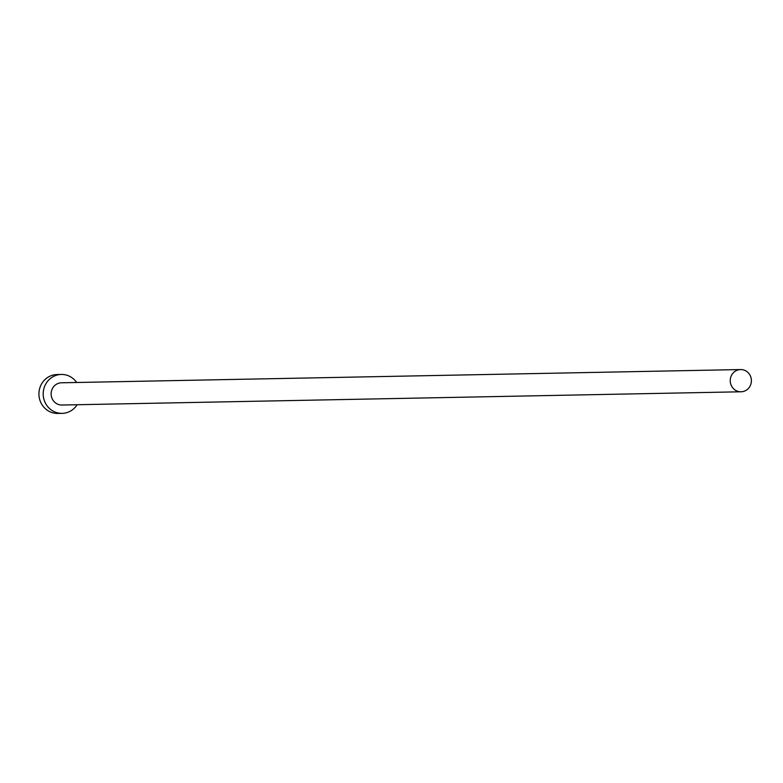 <?xml version="1.0" encoding="UTF-8"?>
<svg xmlns="http://www.w3.org/2000/svg" width="783" height="783" viewBox="0 0 783 783"><rect width="100%" height="100%" fill="white"/><g stroke="black" fill="none" stroke-linecap="round" stroke-linejoin="round"><path stroke-width="1.17" d="M743.85 391.324A11.119 10.58 88.9 0 0 751.269 378.972A11.119 10.58 88.9 0 0 740.601 369.556A11.119 10.58 88.9 0 0 737.782 370.016A11.119 10.58 88.9 0 0 730.363 382.378A11.119 10.58 88.9 0 0 741.031 391.784A11.119 10.58 88.9 0 0 743.85 391.324M740.601 369.556L61.495 382.789A11.119 10.58 88.9 0 0 58.676 383.249A11.119 10.58 88.9 0 0 51.257 395.611A11.119 10.58 88.9 0 0 61.935 405.026L741.031 391.784M76.685 382.495A19.458 18.518 88.9 0 0 61.338 374.45A19.458 18.518 88.9 0 0 56.405 375.253A19.458 18.518 88.9 0 0 43.417 396.893A19.458 18.518 88.9 0 0 62.092 413.365A19.458 18.518 88.9 0 0 67.025 412.563A19.458 18.518 88.9 0 0 77.126 404.733M61.338 374.45L57.061 374.538A19.458 18.518 88.9 0 0 52.128 375.341A19.458 18.518 88.9 0 0 39.15 396.971A19.458 18.518 88.9 0 0 57.825 413.444L62.092 413.365"/></g></svg>
